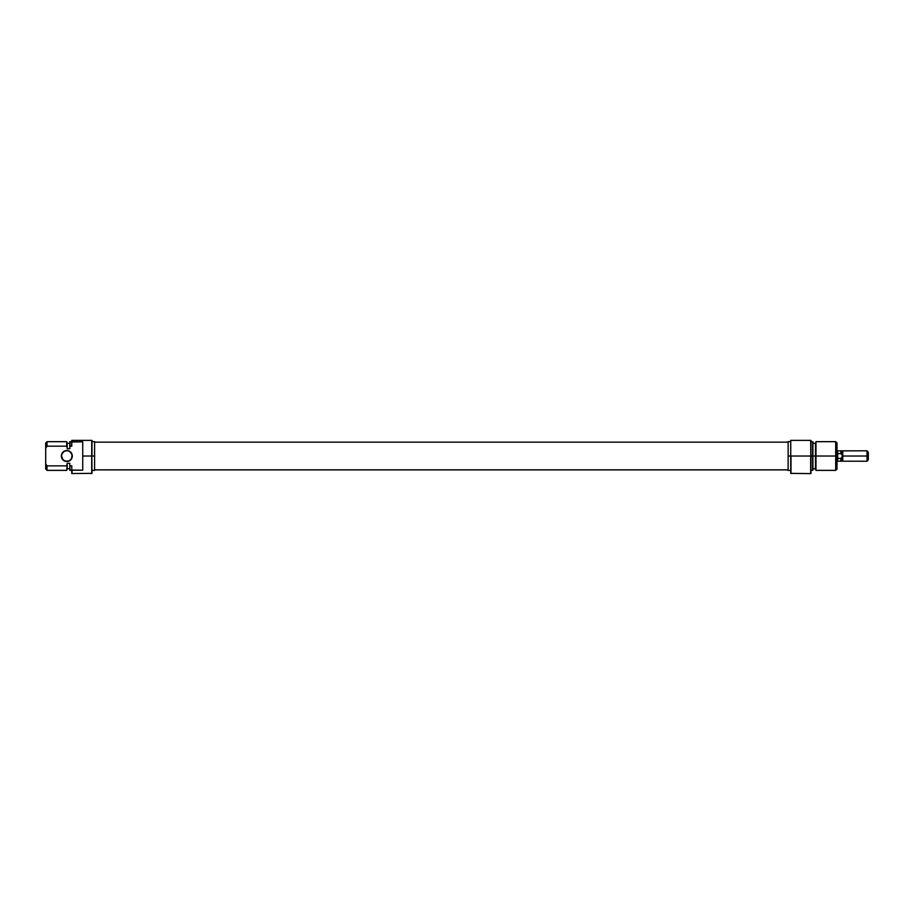 <?xml version="1.0" encoding="UTF-8"?>
<svg xmlns="http://www.w3.org/2000/svg" width="914" height="914" viewBox="0 0 914 914"><rect width="100%" height="100%" fill="white"/><g stroke="black" fill="none" stroke-linecap="round" stroke-linejoin="round"><path stroke-width="1.37" d="M61.444 457.091L61.341 456.017A5.473 5.473 0 0 1 66.813 450.545A5.473 5.473 0 0 1 72.297 456.017L72.035 456.017A5.21 5.21 0 0 0 66.813 450.808A5.21 5.21 0 0 0 61.604 456.017A5.21 5.21 0 0 0 66.813 461.239A5.21 5.21 0 0 0 72.035 456.017L72.297 456.017A5.473 5.473 0 0 1 66.813 461.501A5.473 5.473 0 0 1 61.341 456.017L61.604 456.017A5.21 5.21 0 0 1 66.813 450.808A5.21 5.21 0 0 1 72.035 456.017A5.21 5.21 0 0 1 66.813 461.239A5.21 5.21 0 0 1 61.604 456.017L62.952 459.891L66.813 461.501L69.864 460.576L71.372 459.068L72.195 454.955L69.864 451.47L66.813 450.545L63.774 451.47L61.444 454.955M91.983 473.361L91.72 440.377L91.72 473.623L91.72 456.017L82.728 456.017L82.728 470.196L72.035 470.196L72.035 473.623L71.772 470.082L71.772 473.532L91.983 473.361L91.72 440.377L72.035 440.377L72.035 441.85L82.728 441.85L82.728 456.017L94.588 456.017L94.588 441.622L94.588 456.017L91.983 456.017L91.983 440.377L71.772 440.377L71.772 446.181L71.772 440.377L71.772 441.965L82.728 441.85L82.728 470.196L71.772 470.082L71.772 473.532M45.7 442.982L45.7 448.203L47.002 446.181L66.733 446.181L66.733 441.679L67.213 448.203L66.733 441.679L47.002 441.679L47.002 446.181L47.002 441.679L45.7 442.982L45.7 469.053L47.002 470.367L47.002 465.866L45.7 463.844L45.7 469.053M67.213 469.053L67.213 463.284L66.733 465.866L47.002 465.866L47.002 470.367L66.733 470.367L67.213 463.844L66.733 465.866L47.002 465.866L45.7 463.844L45.7 448.203L47.002 446.181L45.7 448.203L47.002 446.181L66.733 446.181L67.213 448.203L67.213 442.982M67.213 448.751L69.818 448.751L69.818 446.318L69.818 448.751L67.213 448.751M69.818 441.782L69.818 446.318L71.772 446.181L70.081 446.181L70.081 441.679L69.818 446.318L69.818 441.782L71.772 441.679M69.818 470.264L69.818 465.729L71.772 465.866L71.772 470.082L71.772 465.866L69.818 465.729L69.818 463.284L69.818 470.264L69.818 465.729L70.081 470.367L71.772 470.367M69.818 463.284L67.213 463.284L69.818 463.284M94.588 470.424L94.588 456.017L94.588 470.424L91.983 470.424M63.774 451.47L64.723 450.968M65.751 450.648L67.887 450.648L70.686 452.156M69.864 460.576L65.751 461.387M64.723 461.079L63.774 460.576M788.131 469.853L94.588 469.853L788.131 469.853M790.736 473.361L810.684 473.623L810.684 456.017L790.998 456.017L790.998 473.623L790.998 456.017L810.684 456.017L810.935 473.532L810.684 440.377L790.736 440.377L790.736 473.361L790.736 470.436L788.131 470.424L788.131 456.017L790.736 456.017L790.736 470.436M815.974 456.017L815.974 441.679L815.974 456.017L837.007 456.017L837.007 442.982L837.007 456.017L835.704 456.017L835.704 441.679L835.704 456.017L815.974 456.017L815.974 470.367L815.974 456.017M815.505 442.982L815.505 469.053L815.505 456.017L812.9 456.017L812.9 441.782L812.9 456.017L815.505 456.017L815.974 441.679L835.704 441.679L837.007 442.982M812.637 456.017L812.637 441.679L812.637 456.017L810.935 456.017L812.637 456.017L812.637 470.367L812.637 456.017M790.736 441.622L788.131 441.622L788.131 470.424M837.007 469.053L837.007 456.017L837.007 469.053L835.704 470.367L835.704 456.017L835.704 470.367L815.974 470.367L815.505 469.053M812.9 470.264L812.9 456.017L812.9 470.264L810.935 470.367M810.935 473.532L810.935 440.377L810.935 456.017L810.935 440.377L790.736 440.377L790.736 456.017L788.131 456.017L788.131 441.622M837.67 456.017L837.67 450.808L837.67 456.017L837.007 456.017L837.67 456.017L837.67 461.239L837.67 456.017M842.228 456.977L842.228 455.069L840.846 453.607L841.6 454.269L840.846 453.607L840.846 450.865L840.846 453.607L842.228 455.069L842.228 451.356L842.228 456.017L842.777 450.808L842.777 456.017L868.3 456.017L868.3 452.11L868.3 456.017L866.998 456.017L866.998 450.808L866.998 456.017L842.777 456.017L842.777 461.239L842.777 456.017L840.846 458.44L840.846 461.182L840.846 458.44L837.67 458.44L840.846 458.44L842.228 456.977L842.228 460.679L842.228 456.977L841.6 457.777M868.3 459.936L868.3 456.017L868.3 459.936L866.998 461.239L866.998 456.017L866.998 461.239L837.67 461.182M837.67 453.607L840.846 453.607L837.67 453.607M91.983 441.622L94.588 441.622M67.213 443.313L69.818 443.313M69.818 468.733L67.213 468.733M788.131 469.887L94.588 469.887M788.131 442.159L94.588 442.159M810.935 441.679L812.9 441.782M815.505 443.313L812.9 443.313M815.505 468.733L812.9 468.733M837.67 450.865L866.998 450.808L868.3 452.11M837.67 461.239L837.007 461.239"/></g></svg>
